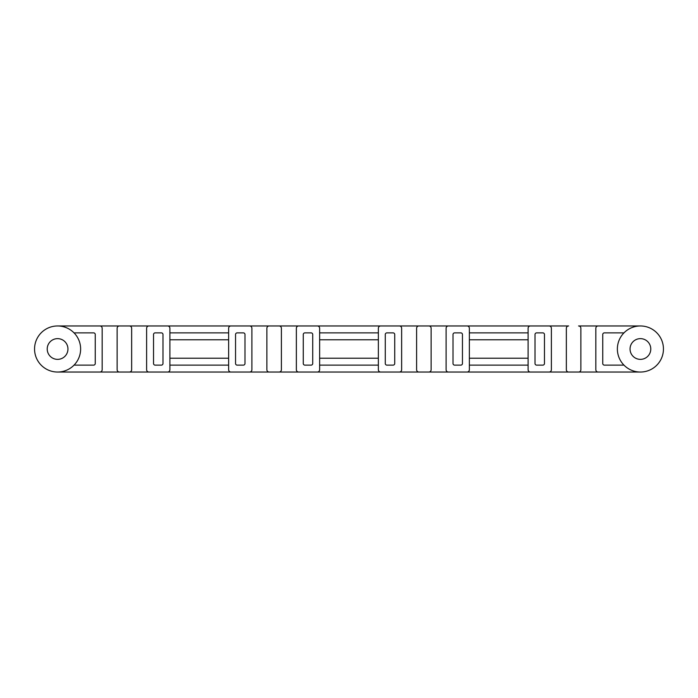<?xml version="1.0" encoding="UTF-8"?>
<svg xmlns="http://www.w3.org/2000/svg" width="698" height="698" viewBox="0 0 698 698"><rect width="100%" height="100%" fill="white"/><g stroke="black" fill="none" stroke-linecap="round" stroke-linejoin="round"><path stroke-width="1.05" d="M568.652 372.034A2.303 2.303 0 0 1 566.348 369.731L566.348 328.269A2.303 2.303 0 0 1 568.652 325.966L530.41 325.966A2.303 2.303 0 0 0 528.107 328.269L528.107 369.731A2.303 2.303 0 0 0 530.41 372.034L578.563 372.034A2.303 2.303 0 0 0 580.867 369.731L580.867 328.269A2.303 2.303 0 0 0 578.563 325.966L640.415 325.966A23.034 23.034 0 0 1 660.36 360.517A23.034 23.034 0 0 1 620.461 360.517A23.034 23.034 0 0 1 640.415 325.966L598.142 325.966A2.303 2.303 0 0 0 595.839 328.269L595.839 369.731A2.303 2.303 0 0 0 598.142 372.034L640.415 372.034M549.073 372.034A2.303 2.303 0 0 0 551.376 369.731L551.376 328.269A2.303 2.303 0 0 0 549.073 325.966L380.672 325.966A2.303 2.303 0 0 0 378.368 328.269L378.368 369.731A2.303 2.303 0 0 0 380.672 372.034L530.41 372.034M399.335 372.034A2.303 2.303 0 0 0 401.638 369.731L401.638 328.269A2.303 2.303 0 0 0 399.335 325.966L230.933 325.966A2.303 2.303 0 0 0 228.63 328.269L228.63 369.731A2.303 2.303 0 0 0 230.933 372.034L380.672 372.034M249.596 372.034A2.303 2.303 0 0 0 251.899 369.731L251.899 328.269A2.303 2.303 0 0 0 249.596 325.966L57.585 325.966A23.034 23.034 0 0 0 37.64 360.517A23.034 23.034 0 0 0 77.539 360.517A23.034 23.034 0 0 0 57.585 325.966L99.858 325.966A2.303 2.303 0 0 1 102.161 328.269L102.161 369.731A2.303 2.303 0 0 1 99.858 372.034L230.933 372.034M640.415 338.635A10.365 10.365 0 0 1 649.393 354.183A10.365 10.365 0 0 1 631.437 354.183A10.365 10.365 0 0 1 640.415 338.635M57.585 338.635A10.365 10.365 0 0 0 48.607 354.183A10.365 10.365 0 0 0 66.563 354.183A10.365 10.365 0 0 0 57.585 338.635M74.04 365.124L93.637 365.124A1.614 1.614 0 0 0 95.251 363.51L95.251 334.49A1.614 1.614 0 0 0 93.637 332.876L74.04 332.876M57.585 372.034L99.858 372.034M623.96 332.876L604.363 332.876A1.614 1.614 0 0 0 602.749 334.49L602.749 363.51A1.614 1.614 0 0 0 604.363 365.124L623.96 365.124M578.563 372.034L598.142 372.034M535.017 334.49L535.017 363.51A1.614 1.614 0 0 0 536.631 365.124L542.852 365.124A1.614 1.614 0 0 0 544.466 363.51L544.466 334.49A1.614 1.614 0 0 0 542.852 332.876L536.631 332.876A1.614 1.614 0 0 0 535.017 334.49M385.279 334.49L385.279 363.51A1.614 1.614 0 0 0 386.893 365.124L393.114 365.124A1.614 1.614 0 0 0 394.728 363.51L394.728 334.49A1.614 1.614 0 0 0 393.114 332.876L386.893 332.876A1.614 1.614 0 0 0 385.279 334.49M235.549 334.49L235.549 363.51A1.614 1.614 0 0 0 237.154 365.124L243.375 365.124A1.614 1.614 0 0 0 244.989 363.51L244.989 334.49A1.614 1.614 0 0 0 243.375 332.876L237.154 332.876A1.614 1.614 0 0 0 235.549 334.49M469.37 339.786L528.107 339.786M528.107 332.876L469.37 332.876M528.107 358.214L469.37 358.214M469.37 365.124L528.107 365.124M319.632 339.786L378.368 339.786M378.368 332.876L319.632 332.876M378.368 358.214L319.632 358.214M319.632 365.124L378.368 365.124M169.893 339.786L228.63 339.786M228.63 332.876L169.893 332.876M228.63 358.214L169.893 358.214M169.893 365.124L228.63 365.124M129.348 372.034A2.303 2.303 0 0 0 131.652 369.731L131.652 328.269A2.303 2.303 0 0 0 129.348 325.966L119.437 325.966A2.303 2.303 0 0 0 117.133 328.269L117.133 369.731A2.303 2.303 0 0 0 119.437 372.034M167.59 372.034A2.303 2.303 0 0 0 169.893 369.731L169.893 328.269A2.303 2.303 0 0 0 167.59 325.966L148.927 325.966A2.303 2.303 0 0 0 146.624 328.269L146.624 369.731A2.303 2.303 0 0 0 148.927 372.034M279.087 372.034A2.303 2.303 0 0 0 281.39 369.731L281.39 328.269A2.303 2.303 0 0 0 279.087 325.966L269.175 325.966A2.303 2.303 0 0 0 266.872 328.269L266.872 369.731A2.303 2.303 0 0 0 269.175 372.034M317.328 372.034A2.303 2.303 0 0 0 319.632 369.731L319.632 328.269A2.303 2.303 0 0 0 317.328 325.966L298.665 325.966A2.303 2.303 0 0 0 296.362 328.269L296.362 369.731A2.303 2.303 0 0 0 298.665 372.034M428.825 372.034A2.303 2.303 0 0 0 431.128 369.731L431.128 328.269A2.303 2.303 0 0 0 428.825 325.966L418.913 325.966A2.303 2.303 0 0 0 416.61 328.269L416.61 369.731A2.303 2.303 0 0 0 418.913 372.034M467.067 372.034A2.303 2.303 0 0 0 469.37 369.731L469.37 328.269A2.303 2.303 0 0 0 467.067 325.966L448.404 325.966A2.303 2.303 0 0 0 446.101 328.269L446.101 369.731A2.303 2.303 0 0 0 448.404 372.034M153.534 334.49L153.534 363.51A1.614 1.614 0 0 0 155.148 365.124L161.369 365.124A1.614 1.614 0 0 0 162.983 363.51L162.983 334.49A1.614 1.614 0 0 0 161.369 332.876L155.148 332.876A1.614 1.614 0 0 0 153.534 334.49M303.272 334.49L303.272 363.51A1.614 1.614 0 0 0 304.886 365.124L311.107 365.124A1.614 1.614 0 0 0 312.721 363.51L312.721 334.49A1.614 1.614 0 0 0 311.107 332.876L304.886 332.876A1.614 1.614 0 0 0 303.272 334.49M453.011 334.49L453.011 363.51A1.614 1.614 0 0 0 454.625 365.124L460.846 365.124A1.614 1.614 0 0 0 462.451 363.51L462.451 334.49A1.614 1.614 0 0 0 460.846 332.876L454.625 332.876A1.614 1.614 0 0 0 453.011 334.49"/></g></svg>
